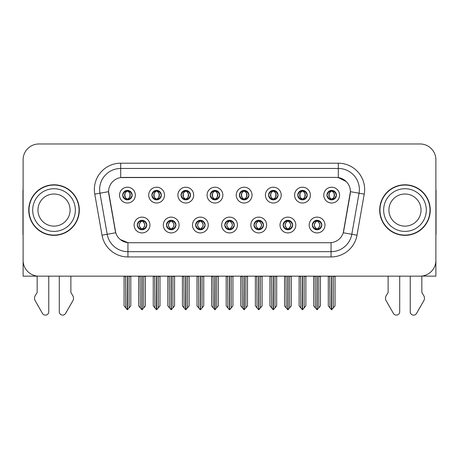 <?xml version="1.0" encoding="UTF-8"?>
<svg xmlns="http://www.w3.org/2000/svg" width="459" height="459" viewBox="0 0 459 459"><rect width="100%" height="100%" fill="white"/><g stroke="black" fill="none" stroke-linecap="round" stroke-linejoin="round"><path stroke-width="0.69" d="M122.696 195.115A4.739 4.739 0 0 0 127.436 199.854A4.739 4.739 0 0 0 132.175 195.115A4.739 4.739 0 0 0 127.436 190.376A4.739 4.739 0 0 0 122.696 195.115L122.742 195.115C123.723 197.76 124.951 199.04 126.432 198.942L126.11 199.665M119.535 195.115A7.901 7.901 0 0 0 127.436 203.016A7.901 7.901 0 0 0 135.336 195.115A7.901 7.901 0 0 0 127.436 187.215A7.901 7.901 0 0 0 119.535 195.115M195.637 225.03A4.739 4.739 0 0 0 200.376 229.77A4.739 4.739 0 0 0 205.116 225.03A4.739 4.739 0 0 0 200.376 220.286A4.739 4.739 0 0 0 195.637 225.03L195.683 225.03C196.578 227.578 197.812 228.857 199.372 228.857L199.935 228.857C196.802 226.304 196.802 223.751 199.935 221.198L199.372 221.198C197.84 221.169 196.607 222.443 195.683 225.03M192.476 225.03A7.901 7.901 0 0 0 200.376 232.925A7.901 7.901 0 0 0 208.277 225.03A7.901 7.901 0 0 0 200.376 217.13A7.901 7.901 0 0 0 192.476 225.03M166.462 225.03A4.739 4.739 0 0 0 171.201 229.77A4.739 4.739 0 0 0 175.94 225.03A4.739 4.739 0 0 0 171.201 220.286A4.739 4.739 0 0 0 166.462 225.03L166.502 225.03C167.403 227.578 168.637 228.857 170.197 228.857L170.759 228.857C167.627 226.304 167.627 223.751 170.759 221.198L170.197 221.198C168.66 221.169 167.432 222.443 166.502 225.03M163.301 225.03A7.901 7.901 0 0 0 171.201 232.925A7.901 7.901 0 0 0 179.102 225.03A7.901 7.901 0 0 0 171.201 217.13A7.901 7.901 0 0 0 163.301 225.03M283.163 225.03A4.739 4.739 0 0 0 287.908 229.77A4.739 4.739 0 0 0 292.647 225.03A4.739 4.739 0 0 0 287.908 220.286A4.739 4.739 0 0 0 283.163 225.03L283.209 225.03C284.11 227.578 285.337 228.857 286.904 228.857L287.466 228.857C284.328 226.304 284.328 223.751 287.466 221.198L286.904 221.198C285.366 221.169 284.132 222.443 283.209 225.03M280.007 225.03A7.901 7.901 0 0 0 287.908 232.925A7.901 7.901 0 0 0 295.803 225.03A7.901 7.901 0 0 0 287.908 217.13A7.901 7.901 0 0 0 280.007 225.03M239.403 195.115A4.739 4.739 0 0 0 244.142 199.854A4.739 4.739 0 0 0 248.881 195.115A4.739 4.739 0 0 0 244.142 190.376A4.739 4.739 0 0 0 239.403 195.115L239.443 195.115C240.424 197.76 241.658 199.04 243.138 198.942L242.817 199.665M236.242 195.115A7.901 7.901 0 0 0 244.142 203.016A7.901 7.901 0 0 0 252.043 195.115A7.901 7.901 0 0 0 244.142 187.215A7.901 7.901 0 0 0 236.242 195.115M297.753 195.115A4.739 4.739 0 0 0 302.492 199.854A4.739 4.739 0 0 0 307.232 195.115A4.739 4.739 0 0 0 302.492 190.376A4.739 4.739 0 0 0 297.753 195.115L297.799 195.115C298.78 197.76 300.008 199.04 301.488 198.942L301.167 199.665M294.592 195.115A7.901 7.901 0 0 0 302.492 203.016A7.901 7.901 0 0 0 310.393 195.115A7.901 7.901 0 0 0 302.492 187.215A7.901 7.901 0 0 0 294.592 195.115M137.287 225.03A4.739 4.739 0 0 0 142.026 229.77A4.739 4.739 0 0 0 146.765 225.03A4.739 4.739 0 0 0 142.026 220.286A4.739 4.739 0 0 0 137.287 225.03L137.327 225.03C138.228 227.578 139.456 228.857 141.022 228.857L141.584 228.857C138.446 226.304 138.446 223.751 141.584 221.198L141.022 221.198C139.484 221.169 138.257 222.443 137.327 225.03M134.126 225.03A7.901 7.901 0 0 0 142.026 232.925A7.901 7.901 0 0 0 149.927 225.03A7.901 7.901 0 0 0 142.026 217.13A7.901 7.901 0 0 0 134.126 225.03M210.222 195.115A4.739 4.739 0 0 0 214.967 199.854A4.739 4.739 0 0 0 219.706 195.115A4.739 4.739 0 0 0 214.967 190.376A4.739 4.739 0 0 0 210.222 195.115L210.268 195.115C211.249 197.76 212.483 199.04 213.963 198.942L213.642 199.665M207.066 195.115A7.901 7.901 0 0 0 214.967 203.016A7.901 7.901 0 0 0 222.862 195.115A7.901 7.901 0 0 0 214.967 187.215A7.901 7.901 0 0 0 207.066 195.115M151.872 195.115A4.739 4.739 0 0 0 156.611 199.854A4.739 4.739 0 0 0 161.35 195.115A4.739 4.739 0 0 0 156.611 190.376A4.739 4.739 0 0 0 151.872 195.115L151.918 195.115C152.899 197.76 154.126 199.04 155.607 198.942L155.285 199.665M148.71 195.115A7.901 7.901 0 0 0 156.611 203.016A7.901 7.901 0 0 0 164.511 195.115A7.901 7.901 0 0 0 156.611 187.215A7.901 7.901 0 0 0 148.71 195.115M181.047 195.115A4.739 4.739 0 0 0 185.786 199.854A4.739 4.739 0 0 0 190.531 195.115A4.739 4.739 0 0 0 185.786 190.376A4.739 4.739 0 0 0 181.047 195.115L181.093 195.115C182.074 197.76 183.307 199.04 184.788 198.942L184.461 199.665M177.891 195.115A7.901 7.901 0 0 0 185.786 203.016A7.901 7.901 0 0 0 193.687 195.115A7.901 7.901 0 0 0 185.786 187.215A7.901 7.901 0 0 0 177.891 195.115M253.988 225.03A4.739 4.739 0 0 0 258.727 229.77A4.739 4.739 0 0 0 263.466 225.03A4.739 4.739 0 0 0 258.727 220.286A4.739 4.739 0 0 0 253.988 225.03L254.034 225.03C254.929 227.578 256.162 228.857 257.728 228.857L258.291 228.857C255.152 226.304 255.152 223.751 258.291 221.198L257.728 221.198C256.191 221.169 254.957 222.443 254.034 225.03M250.826 225.03A7.901 7.901 0 0 0 258.727 232.925A7.901 7.901 0 0 0 266.627 225.03A7.901 7.901 0 0 0 258.727 217.13A7.901 7.901 0 0 0 250.826 225.03M224.812 225.03A4.739 4.739 0 0 0 229.552 229.77A4.739 4.739 0 0 0 234.291 225.03A4.739 4.739 0 0 0 229.552 220.286A4.739 4.739 0 0 0 224.812 225.03L224.858 225.03C225.753 227.578 226.987 228.857 228.553 228.857L229.11 228.857C225.977 226.304 225.977 223.751 229.11 221.198L228.553 221.198C227.016 221.169 225.782 222.443 224.858 225.03M221.651 225.03A7.901 7.901 0 0 0 229.552 232.925A7.901 7.901 0 0 0 237.452 225.03A7.901 7.901 0 0 0 229.552 217.13A7.901 7.901 0 0 0 221.651 225.03M326.928 195.115A4.739 4.739 0 0 0 331.668 199.854A4.739 4.739 0 0 0 336.407 195.115A4.739 4.739 0 0 0 331.668 190.376A4.739 4.739 0 0 0 326.928 195.115L326.974 195.115C327.956 197.76 329.183 199.04 330.664 198.942L330.342 199.665M323.767 195.115A7.901 7.901 0 0 0 331.668 203.016A7.901 7.901 0 0 0 339.568 195.115A7.901 7.901 0 0 0 331.668 187.215A7.901 7.901 0 0 0 323.767 195.115M268.578 195.115A4.739 4.739 0 0 0 273.317 199.854A4.739 4.739 0 0 0 278.056 195.115A4.739 4.739 0 0 0 273.317 190.376A4.739 4.739 0 0 0 268.578 195.115L268.624 195.115C269.605 197.76 270.833 199.04 272.313 198.942L271.992 199.665M265.417 195.115A7.901 7.901 0 0 0 273.317 203.016A7.901 7.901 0 0 0 281.218 195.115A7.901 7.901 0 0 0 273.317 187.215A7.901 7.901 0 0 0 265.417 195.115M312.344 225.03A4.739 4.739 0 0 0 317.083 229.77A4.739 4.739 0 0 0 321.822 225.03A4.739 4.739 0 0 0 317.083 220.286A4.739 4.739 0 0 0 312.344 225.03L312.384 225.03C313.285 227.578 314.513 228.857 316.079 228.857L316.641 228.857C313.503 226.304 313.503 223.751 316.641 221.198L316.079 221.198C314.541 221.169 313.313 222.443 312.384 225.03M309.182 225.03A7.901 7.901 0 0 0 317.083 232.925A7.901 7.901 0 0 0 324.983 225.03A7.901 7.901 0 0 0 317.083 217.13A7.901 7.901 0 0 0 309.182 225.03M108.582 191.638A14.218 14.218 0 0 0 108.8 194.105L115.301 230.975A14.218 14.218 0 0 0 129.3 242.725L329.7 242.725A14.218 14.218 0 0 0 343.699 230.975L350.2 194.105A14.218 14.218 0 0 0 336.2 177.421L122.8 177.421A14.218 14.218 0 0 0 108.582 191.638L108.737 189.533M421.832 276.071L435.889 276.163L435.889 159.778A15.801 15.801 0 0 0 420.094 143.977L38.906 143.977A15.801 15.801 0 0 0 23.111 159.778L23.111 276.163L37.168 276.163L37.168 292.469L35.297 295.556A5.267 5.267 0 0 0 34.918 300.249L42.48 313.457A3.362 3.362 0 0 0 48.757 311.776L48.757 276.163L59.291 276.163L59.291 311.776A3.362 3.362 0 0 0 65.562 313.457L73.13 300.249A5.267 5.267 0 0 0 72.746 295.556L70.875 292.469L70.875 276.163M388.125 276.163L388.125 292.469L386.254 295.556A5.267 5.267 0 0 0 385.87 300.249L393.438 313.457A3.362 3.362 0 0 0 399.709 311.776L399.709 276.163L410.243 276.163L410.243 311.776A3.362 3.362 0 0 0 416.52 313.457L424.082 300.249A5.267 5.267 0 0 0 423.703 295.556L421.832 292.469L421.832 276.163M28.745 210.073A25.279 25.279 0 0 0 54.024 235.352A25.279 25.279 0 0 0 79.304 210.073A25.279 25.279 0 0 0 54.024 184.793A25.279 25.279 0 0 0 28.745 210.073M379.696 210.073A25.279 25.279 0 0 0 404.976 235.352A25.279 25.279 0 0 0 430.255 210.073A25.279 25.279 0 0 0 404.976 184.793A25.279 25.279 0 0 0 379.696 210.073M120.694 163.197L338.306 163.197A26.329 26.329 0 0 1 364.239 194.105L356.993 235.186A26.329 26.329 0 0 1 331.059 256.942L127.941 256.942A26.329 26.329 0 0 1 102.007 235.186L94.761 194.105A26.329 26.329 0 0 1 120.694 163.197L120.694 168.464L338.306 168.464A21.068 21.068 0 0 1 359.053 193.193L351.806 234.268A21.068 21.068 0 0 1 331.059 251.675L127.941 251.675A21.068 21.068 0 0 1 107.194 234.268L99.947 193.193A21.068 21.068 0 0 1 120.694 168.464L120.694 177.576L336.2 177.421L338.306 177.576L346.252 181.58M329.7 242.725L129.3 242.725M127.941 256.942L127.941 242.656L120.35 239.552M364.239 194.105L350.418 191.667L343.263 232.765L356.993 235.186M102.007 235.186L115.737 232.765L108.582 191.667L99.947 193.193A21.068 21.068 0 0 1 99.632 189.533M343.699 230.975L343.613 231.422M115.387 231.422L115.301 230.975M420.094 143.977L38.906 143.977M23.111 159.778L23.111 260.368A15.801 15.801 0 0 0 38.906 276.163L420.094 276.163A15.801 15.801 0 0 0 435.889 260.368L435.889 159.778M317.898 229.695L317.519 228.857L318.081 228.857C319.619 228.892 320.852 227.612 321.776 225.019C320.875 222.472 319.642 221.198 318.081 221.198L318.403 220.475M317.898 220.36L317.519 221.198L318.081 221.198M316.796 228.857L316.4 229.718L316.802 228.857C313.468 226.304 313.468 223.751 316.802 221.198L316.4 220.337L316.802 221.198C313.577 223.751 313.577 226.304 316.796 228.857M316.641 221.198L316.268 220.36M317.519 221.198C320.657 223.751 320.657 226.304 317.519 228.857L317.364 228.857C320.583 226.304 320.583 223.751 317.364 221.198L317.76 220.337M317.519 228.857L317.76 229.718M315.201 276.163L315.396 307.909L316.865 309.659L317.295 309.659L320.451 305.901L320.451 276.427L318.764 276.427L318.764 307.909M317.186 276.163L317.186 309.659M316.974 309.659L316.974 276.163M313.709 276.163L313.709 305.901L315.396 307.909M315.396 276.427L313.709 276.427M329.791 276.163L329.987 307.909L331.455 309.659L331.564 276.163M331.777 276.163L331.777 309.659L335.041 305.901L335.041 276.427L333.354 276.427L333.55 276.163M328.3 276.163L328.3 305.901L329.987 307.909M329.987 276.427L328.3 276.427M333.354 307.909L333.354 276.427M330.853 199.785L331.226 198.942L330.664 198.942M330.853 190.445L331.226 191.288L330.664 191.288C329.137 191.26 327.91 192.533 326.974 195.115M336.407 195.115L336.367 195.115C335.454 192.568 334.221 191.288 332.672 191.288L332.109 191.288C333.618 192.091 334.41 193.365 334.502 195.115C334.41 196.859 333.618 198.139 332.109 198.942L332.672 198.942L332.993 199.665M336.367 195.115C335.414 197.714 334.186 198.994 332.672 198.942M331.226 198.942L331.381 198.942C329.837 198.139 329.023 196.859 328.931 195.115C329.023 193.365 329.837 192.091 331.381 191.288L330.991 190.422L331.387 191.288C328.443 191.386 328.351 198.454 331.387 198.942L330.991 199.808L331.226 198.942C329.723 198.139 328.925 196.859 328.839 195.115C328.925 193.365 329.723 192.091 331.226 191.288M331.955 191.288L331.955 191.288C334.892 191.386 334.99 198.454 331.949 198.942L332.345 199.808L331.955 198.942C333.498 198.139 334.318 196.859 334.41 195.115C334.318 193.365 333.498 192.091 331.955 191.288L332.35 190.422L331.949 191.288M288.722 229.695L288.344 228.857L288.906 228.857C290.444 228.892 291.677 227.612 292.601 225.019C291.7 222.472 290.467 221.198 288.906 221.198L289.227 220.475M288.722 220.36L288.344 221.198L288.906 221.198M287.621 228.857L287.225 229.718L287.627 228.857C284.293 226.304 284.293 223.751 287.627 221.198L287.225 220.337L287.627 221.198C284.402 223.751 284.402 226.304 287.621 228.857M287.466 221.198L287.087 220.36M288.344 221.198C291.482 223.751 291.482 226.304 288.344 228.857L288.189 228.857C291.408 226.304 291.408 223.751 288.189 221.198L288.585 220.337M288.344 228.857L288.585 229.718M286.026 276.163L286.221 307.909L287.69 309.659L288.12 309.659L291.276 305.901L291.276 276.427L289.589 276.427L289.589 307.909M288.011 276.163L288.011 309.659M287.799 309.659L287.799 276.163M284.534 276.163L284.534 305.901L286.221 307.909M286.221 276.427L284.534 276.427M259.542 229.695L259.169 228.857L259.731 228.857C261.269 228.892 262.496 227.612 263.426 225.019C262.519 222.472 261.291 221.198 259.731 221.198L260.052 220.475M259.542 220.36L259.169 221.198L259.731 221.198M258.446 228.857L258.05 229.718L258.446 228.857C255.118 226.304 255.118 223.751 258.446 221.198L258.05 220.337L258.446 221.198C255.227 223.751 255.227 226.304 258.446 228.857M258.291 221.198L257.912 220.36M259.169 221.198C262.307 223.751 262.307 226.304 259.169 228.857L259.014 228.857C262.232 226.304 262.232 223.751 259.014 221.198L259.41 220.337M259.169 228.857L259.41 229.718M256.851 276.163L257.046 307.909L258.515 309.659L258.945 309.659L262.1 305.901L262.1 276.427L260.414 276.427L260.414 307.909M258.836 276.163L258.836 309.659M258.624 309.659L258.624 276.163M255.359 276.163L255.359 305.901L257.046 307.909M257.046 276.427L255.359 276.427M230.366 229.695L229.993 228.857L230.556 228.857C232.093 228.892 233.321 227.612 234.251 225.019C233.344 222.472 232.116 221.198 230.556 221.198L230.877 220.475M230.366 220.36L229.993 221.198L230.556 221.198M229.27 228.857L228.875 229.718L229.27 228.857C225.937 226.304 225.937 223.751 229.27 221.198L228.875 220.337L229.27 221.198C226.052 223.751 226.052 226.304 229.27 228.857M229.11 221.198L228.737 220.36M229.993 221.198C233.132 223.751 233.132 226.304 229.993 228.857L229.839 228.857C233.057 226.304 233.057 223.751 229.839 221.198L230.234 220.337M229.993 228.857L230.234 229.718M227.67 276.163L227.865 307.909L229.339 309.659L229.77 309.659L232.925 305.901L232.925 276.427L231.238 276.427L231.238 307.909M229.661 276.163L229.661 309.659M229.448 309.659L229.448 276.163M226.184 276.163L226.184 305.901L227.865 307.909M227.865 276.427L226.184 276.427M300.611 276.163L300.806 307.909L302.274 309.659L302.389 276.163M302.596 276.163L302.596 309.659L305.866 305.901L305.866 276.427L304.179 276.427L304.374 276.163M299.125 276.163L299.125 305.901L300.806 307.909M300.806 276.427L299.125 276.427M304.179 307.909L304.179 276.427M301.678 199.785L302.051 198.942L301.488 198.942M301.678 190.445L302.051 191.288L301.488 191.288C299.962 191.26 298.734 192.533 297.799 195.115M307.232 195.115L307.191 195.115C306.273 192.568 305.046 191.288 303.497 191.288L302.934 191.288C304.437 192.091 305.235 193.365 305.327 195.115C305.235 196.859 304.437 198.139 302.934 198.942L303.497 198.942L303.818 199.665M307.191 195.115C306.239 197.714 305.011 198.994 303.497 198.942M302.051 198.942L302.206 198.942C300.662 198.139 299.847 196.859 299.756 195.115C299.847 193.365 300.662 192.091 302.206 191.288L301.81 190.422L302.211 191.288C299.268 191.386 299.176 198.454 302.211 198.942L301.815 199.808L302.051 198.942C300.547 198.139 299.75 196.859 299.658 195.115C299.75 193.365 300.547 192.091 302.051 191.288M302.779 191.288L302.779 191.288C305.717 191.386 305.809 198.454 302.774 198.942L303.169 199.808L302.779 198.942C304.323 198.139 305.143 196.859 305.229 195.115C305.143 193.365 304.323 192.091 302.779 191.288L303.175 190.422L302.774 191.288M271.435 276.163L271.63 307.909L273.099 309.659L273.214 276.163M273.421 276.163L273.421 309.659L276.685 305.901L276.685 276.427L275.004 276.427L275.199 276.163M269.944 276.163L269.944 305.901L271.63 307.909M271.63 276.427L269.944 276.427M275.004 307.909L275.004 276.427M272.503 199.785L272.875 198.942L272.313 198.942M272.503 190.445L272.875 191.288L272.313 191.288C270.787 191.26 269.559 192.533 268.624 195.115M278.056 195.115L278.011 195.115C277.098 192.568 275.87 191.288 274.321 191.288L273.759 191.288C275.262 192.091 276.06 193.365 276.152 195.115C276.06 196.859 275.262 198.139 273.759 198.942L274.321 198.942L274.643 199.665M278.011 195.115C277.064 197.714 275.83 198.994 274.321 198.942M272.875 198.942L273.03 198.942C271.487 198.139 270.667 196.859 270.581 195.115C270.667 193.365 271.487 192.091 273.03 191.288L272.635 190.422L273.036 191.288C270.093 191.386 270.001 198.454 273.036 198.942L272.64 199.808L272.875 198.942C271.372 198.139 270.575 196.859 270.483 195.115C270.575 193.365 271.372 192.091 272.875 191.288M273.604 191.288L273.604 191.288C276.542 191.386 276.634 198.454 273.598 198.942L273.994 199.808L273.604 198.942C275.148 198.139 275.962 196.859 276.054 195.115C275.962 193.365 275.148 192.091 273.604 191.288L274 190.422L273.598 191.288M242.26 276.163L242.455 307.909L243.924 309.659L244.033 276.163M244.245 276.163L244.245 309.659L247.51 305.901L247.51 276.427L245.823 276.427L246.018 276.163M240.768 276.163L240.768 305.901L242.455 307.909M242.455 276.427L240.768 276.427M245.823 307.909L245.823 276.427M243.322 199.785L243.7 198.942L243.138 198.942M243.322 190.445L243.7 191.288L243.138 191.288C241.612 191.26 240.378 192.533 239.443 195.115M248.881 195.115L248.835 195.115C247.923 192.568 246.695 191.288 245.146 191.288L244.584 191.288C246.087 192.091 246.885 193.365 246.971 195.115C246.885 196.859 246.087 198.139 244.584 198.942L245.146 198.942L245.467 199.665M248.835 195.115C247.889 197.714 246.655 198.994 245.146 198.942M243.7 198.942L243.855 198.942C242.312 198.139 241.491 196.859 241.4 195.115C241.491 193.365 242.312 192.091 243.855 191.288L243.459 190.422L243.861 191.288C240.918 191.386 240.82 198.454 243.861 198.942L243.465 199.808L243.7 198.942C242.191 198.139 241.4 196.859 241.308 195.115C241.4 193.365 242.191 192.091 243.7 191.288M244.429 191.288L244.429 191.288C247.367 191.386 247.458 198.454 244.423 198.942L244.819 199.808L244.429 198.942C245.972 198.139 246.787 196.859 246.879 195.115C246.787 193.365 245.972 192.091 244.429 191.288L244.819 190.422L244.423 191.288M213.085 276.163L213.28 307.909L214.749 309.659L214.858 276.163M215.07 276.163L215.07 309.659L218.335 305.901L218.335 276.427L216.648 276.427L216.843 276.163M211.593 276.163L211.593 305.901L213.28 307.909M213.28 276.427L211.593 276.427M216.648 307.909L216.648 276.427M214.146 199.785L214.525 198.942L213.963 198.942M214.146 190.445L214.525 191.288L213.963 191.288C212.437 191.26 211.203 192.533 210.268 195.115M219.706 195.115L219.66 195.115C218.748 192.568 217.514 191.288 215.965 191.288L215.409 191.288C216.912 192.091 217.709 193.365 217.796 195.115C217.709 196.859 216.912 198.139 215.409 198.942L215.965 198.942L216.292 199.665M219.66 195.115C218.713 197.714 217.48 198.994 215.965 198.942M214.525 198.942L214.68 198.942C213.137 198.139 212.316 196.859 212.224 195.115C212.316 193.365 213.137 192.091 214.68 191.288C211.737 191.386 211.645 198.454 214.68 198.942L214.525 198.942C213.016 198.139 212.219 196.859 212.133 195.115C212.219 193.365 213.016 192.091 214.525 191.288L214.525 191.288M215.254 191.288L215.254 191.288C218.191 191.386 218.283 198.454 215.248 198.942L215.644 199.808L215.254 198.942C216.797 198.139 217.612 196.859 217.704 195.115C217.612 193.365 216.797 192.091 215.254 191.288L215.644 190.422L215.248 191.288M23.111 234.285A10.534 10.534 0 0 0 22.95 234.297L22.95 191.11A10.534 10.534 0 0 1 23.111 189.297M23.111 243.775L23.111 238.508M435.889 189.297A10.534 10.534 0 0 1 436.05 191.11L436.05 234.297A10.534 10.534 0 0 0 435.889 234.285M435.889 238.508L435.889 243.775M70.084 210.073A16.065 16.065 0 0 0 54.024 194.008A16.065 16.065 0 0 0 37.959 210.073A16.065 16.065 0 0 0 54.024 226.132A16.065 16.065 0 0 0 70.084 210.073A16.065 16.065 0 0 1 54.024 226.132A16.065 16.065 0 0 1 37.959 210.073M29.009 210.073A25.015 25.015 0 0 1 54.024 185.057A25.015 25.015 0 0 1 79.04 210.073A25.015 25.015 0 0 1 54.024 235.088A25.015 25.015 0 0 1 29.009 210.073M421.041 210.073A16.065 16.065 0 0 0 404.976 194.008A16.065 16.065 0 0 0 388.916 210.073A16.065 16.065 0 0 0 404.976 226.132A16.065 16.065 0 0 0 421.041 210.073A16.065 16.065 0 0 1 404.976 226.132A16.065 16.065 0 0 1 388.916 210.073M379.96 210.073A25.015 25.015 0 0 1 404.976 185.057A25.015 25.015 0 0 1 429.991 210.073A25.015 25.015 0 0 1 404.976 235.088A25.015 25.015 0 0 1 379.96 210.073M201.191 229.695L200.818 228.857L201.381 228.857C202.918 228.892 204.146 227.612 205.075 225.019C204.169 222.472 202.935 221.198 201.381 221.198L201.702 220.475M201.191 220.36L200.818 221.198L201.381 221.198M200.09 228.857L199.699 229.718L200.095 228.857C196.762 226.304 196.762 223.751 200.095 221.198L199.699 220.337L200.095 221.198C196.877 223.751 196.877 226.304 200.09 228.857M199.935 221.198L199.562 220.36M200.818 221.198L201.053 220.337L200.818 221.198C203.951 223.751 203.951 226.304 200.818 228.857L201.053 229.718L200.658 228.857C203.876 226.304 203.876 223.751 200.663 221.198C203.991 223.751 203.991 226.304 200.658 228.857L200.818 228.857M198.495 276.163L198.69 307.909L200.158 309.659L200.594 309.659L203.744 305.901L203.744 276.427L202.063 276.427L202.063 307.909M200.48 276.163L200.48 309.659M200.273 309.659L200.273 276.163M197.009 276.163L197.009 305.901L198.69 307.909M198.69 276.427L197.009 276.427M172.016 229.695L171.643 228.857L172.2 228.857C173.737 228.892 174.971 227.612 175.895 225.019C174.994 222.472 173.76 221.198 172.2 221.198L172.527 220.475M172.016 220.36L171.643 221.198L172.2 221.198M170.914 228.857L170.518 229.718L170.92 228.857C167.587 226.304 167.587 223.751 170.92 221.198L170.518 220.337L170.92 221.198C167.696 223.751 167.696 226.304 170.914 228.857M170.759 221.198L170.387 220.36M171.643 221.198L171.878 220.337L171.643 221.198C174.776 223.751 174.776 226.304 171.643 228.857L171.878 229.718L171.482 228.857C174.701 226.304 174.701 223.751 171.488 221.198C174.816 223.751 174.816 226.304 171.482 228.857L171.643 228.857M169.319 276.163L169.514 307.909L170.983 309.659L171.414 309.659L174.569 305.901L174.569 276.427L172.888 276.427L172.888 307.909M171.305 276.163L171.305 309.659M171.092 309.659L171.092 276.163M167.828 276.163L167.828 305.901L169.514 307.909M169.514 276.427L167.828 276.427M142.841 229.695L142.462 228.857L143.024 228.857C144.562 228.892 145.796 227.612 146.719 225.019C145.819 222.472 144.585 221.198 143.024 221.198L143.346 220.475M142.841 220.36L142.462 221.198L143.024 221.198M141.739 228.857L141.343 229.718L141.745 228.857C138.411 226.304 138.411 223.751 141.745 221.198L141.343 220.337L141.745 221.198C138.52 223.751 138.52 226.304 141.739 228.857M141.584 221.198L141.211 220.36M142.462 221.198L142.703 220.337L142.462 221.198C145.601 223.751 145.601 226.304 142.462 228.857L142.703 229.718L142.307 228.857C145.526 226.304 145.526 223.751 142.307 221.198C145.641 223.751 145.641 226.304 142.307 228.857L142.462 228.857M140.144 276.163L140.339 307.909L141.808 309.659L142.238 309.659L145.394 305.901L145.394 276.427L143.707 276.427L143.707 307.909M142.129 276.163L142.129 309.659M141.917 309.659L141.917 276.163M138.652 276.163L138.652 305.901L140.339 307.909M140.339 276.427L138.652 276.427M183.91 276.163L184.105 307.909L185.574 309.659L185.683 276.163M185.895 276.163L185.895 309.659L189.16 305.901L189.16 276.427L187.473 276.427L187.668 276.163M182.418 276.163L182.418 305.901L184.105 307.909M184.105 276.427L182.418 276.427M187.473 307.909L187.473 276.427M184.971 199.785L185.344 198.942L184.788 198.942M184.971 190.445L185.344 191.288L184.788 191.288C183.261 191.26 182.028 192.533 181.093 195.115M190.531 195.115L190.485 195.115C189.573 192.568 188.339 191.288 186.79 191.288L186.234 191.288C187.737 192.091 188.534 193.365 188.62 195.115C188.534 196.859 187.737 198.139 186.234 198.942L186.79 198.942L187.111 199.665M190.485 195.115C189.533 197.714 188.305 198.994 186.79 198.942M185.344 198.942L185.505 198.942C183.956 198.139 183.141 196.859 183.049 195.115C183.141 193.365 183.956 192.091 185.505 191.288C182.562 191.386 182.47 198.454 185.505 198.942L185.344 198.942C183.841 198.139 183.043 196.859 182.957 195.115C183.043 193.365 183.841 192.091 185.344 191.288L185.344 191.288M186.073 191.288L186.073 191.288C189.016 191.386 189.108 198.454 186.073 198.942L186.463 199.808L186.073 198.942C187.616 198.139 188.437 196.859 188.529 195.115C188.437 193.365 187.616 192.091 186.073 191.288L186.469 190.422L186.073 191.288M154.735 276.163L154.93 307.909L156.399 309.659L156.508 276.163M156.72 276.163L156.72 309.659L159.984 305.901L159.984 276.427L158.298 276.427L158.493 276.163M153.243 276.163L153.243 305.901L154.93 307.909M154.93 276.427L153.243 276.427M158.298 307.909L158.298 276.427M155.796 199.785L156.169 198.942L155.607 198.942M155.796 190.445L156.169 191.288L155.607 191.288C154.081 191.26 152.853 192.533 151.918 195.115M161.35 195.115L161.31 195.115C160.398 192.568 159.164 191.288 157.615 191.288L157.053 191.288C158.562 192.091 159.353 193.365 159.445 195.115C159.353 196.859 158.562 198.139 157.053 198.942L157.615 198.942L157.936 199.665M161.31 195.115C160.357 197.714 159.13 198.994 157.615 198.942M156.169 198.942L156.324 198.942C154.781 198.139 153.966 196.859 153.874 195.115C153.966 193.365 154.781 192.091 156.324 191.288C153.386 191.386 153.295 198.454 156.33 198.942L156.169 198.942C154.666 198.139 153.868 196.859 153.782 195.115C153.868 193.365 154.666 192.091 156.169 191.288L156.169 191.288M156.898 191.288L156.898 191.288C159.835 191.386 159.933 198.454 156.892 198.942L157.288 199.808L156.898 198.942C158.441 198.139 159.262 196.859 159.353 195.115C159.262 193.365 158.441 192.091 156.898 191.288L157.294 190.422L156.892 191.288M125.554 276.163L125.749 307.909L127.218 309.659L127.332 276.163M127.539 276.163L127.539 309.659L130.809 305.901L130.809 276.427L129.122 276.427L129.318 276.163M124.068 276.163L124.068 305.901L125.749 307.909M125.749 276.427L124.068 276.427M129.122 307.909L129.122 276.427M126.621 199.785L126.994 198.942L126.432 198.942M126.621 190.445L126.994 191.288L126.432 191.288C124.905 191.26 123.678 192.533 122.742 195.115M132.175 195.115L132.135 195.115C131.217 192.568 129.989 191.288 128.44 191.288L127.877 191.288C129.381 192.091 130.178 193.365 130.27 195.115C130.178 196.859 129.381 198.139 127.877 198.942L128.44 198.942L128.761 199.665M132.135 195.115C131.182 197.714 129.954 198.994 128.44 198.942M126.994 198.942L127.149 198.942C125.605 198.139 124.791 196.859 124.699 195.115C124.791 193.365 125.605 192.091 127.149 191.288C124.211 191.386 124.119 198.454 127.154 198.942L126.994 198.942C125.491 198.139 124.693 196.859 124.607 195.115C124.693 193.365 125.491 192.091 126.994 191.288L126.994 191.288M127.722 191.288L127.722 191.288C130.66 191.386 130.758 198.454 127.717 198.942L128.113 199.808L127.722 198.942C129.266 198.139 130.086 196.859 130.172 195.115C130.086 193.365 129.266 192.091 127.722 191.288L128.118 190.422L127.717 191.288M338.306 163.197L338.306 177.576M331.059 242.656L331.059 256.942M94.761 194.105L99.947 193.193M316.079 228.857L315.758 229.58M316.268 229.695L316.641 228.857M316.079 221.198L315.758 220.475M318.081 228.857L318.403 229.58M330.664 191.288L330.342 190.565M332.672 191.288L332.993 190.565M332.488 190.445L332.109 191.288M332.488 199.785L332.109 198.942M286.904 228.857L286.582 229.58M287.087 229.695L287.466 228.857M286.904 221.198L286.582 220.475M288.906 228.857L289.227 229.58M257.728 228.857L257.407 229.58M257.912 229.695L258.291 228.857M257.728 221.198L257.407 220.475M259.731 228.857L260.052 229.58M228.553 228.857L228.226 229.58M228.737 229.695L229.11 228.857M228.553 221.198L228.226 220.475M230.556 228.857L230.877 229.58M301.488 191.288L301.167 190.565M303.497 191.288L303.818 190.565M303.307 190.445L302.934 191.288M303.307 199.785L302.934 198.942M272.313 191.288L271.992 190.565M274.321 191.288L274.643 190.565M274.132 190.445L273.759 191.288M274.132 199.785L273.759 198.942M243.138 191.288L242.817 190.565M245.146 191.288L245.467 190.565M244.957 190.445L244.584 191.288M244.957 199.785L244.584 198.942M213.963 191.288L213.642 190.565M215.965 191.288L216.292 190.565M215.782 190.445L215.409 191.288M215.782 199.785L215.409 198.942M214.284 199.803L214.68 198.942L214.29 199.808M214.284 190.422L214.68 191.288L214.29 190.422M32.692 210.073A21.326 21.326 0 0 1 54.024 188.741A21.326 21.326 0 0 1 75.351 210.073A21.326 21.326 0 0 1 54.024 231.399A21.326 21.326 0 0 1 32.692 210.073M383.649 210.073A21.326 21.326 0 0 1 404.976 188.741A21.326 21.326 0 0 1 426.308 210.073A21.326 21.326 0 0 1 404.976 231.399A21.326 21.326 0 0 1 383.649 210.073M199.372 228.857L199.051 229.58M199.562 229.695L199.935 228.857M199.372 221.198L199.051 220.475M201.381 228.857L201.702 229.58M170.197 228.857L169.876 229.58M170.387 229.695L170.759 228.857M170.197 221.198L169.876 220.475M172.2 228.857L172.527 229.58M141.022 228.857L140.701 229.58M141.211 229.695L141.584 228.857M141.022 221.198L140.701 220.475M143.024 228.857L143.346 229.58M184.788 191.288L184.461 190.565M186.79 191.288L187.111 190.565M186.606 190.445L186.234 191.288M186.606 199.785L186.234 198.942M185.109 199.803L185.505 198.942L185.109 199.808M185.109 190.422L185.505 191.288L185.109 190.422M155.607 191.288L155.285 190.565M157.615 191.288L157.936 190.565M157.431 190.445L157.053 191.288M157.431 199.785L157.053 198.942M155.934 199.803L156.324 198.942L155.934 199.808M155.934 190.422L156.324 191.288L155.934 190.422M126.432 191.288L126.11 190.565M128.44 191.288L128.761 190.565M128.25 190.445L127.877 191.288M128.25 199.785L127.877 198.942M126.753 199.803L127.149 198.942L126.759 199.808M126.753 190.422L127.149 191.288L126.759 190.422M317.754 220.337L317.364 221.198C320.692 223.751 320.692 226.304 317.364 228.857L317.754 229.718M288.579 220.337L288.183 221.198C291.517 223.751 291.517 226.304 288.183 228.857L288.579 229.718M259.404 220.337L259.008 221.198C262.341 223.751 262.341 226.304 259.008 228.857L259.404 229.718M230.229 220.337L229.833 221.198C233.166 223.751 233.166 226.304 229.833 228.857L230.229 229.718"/></g></svg>
